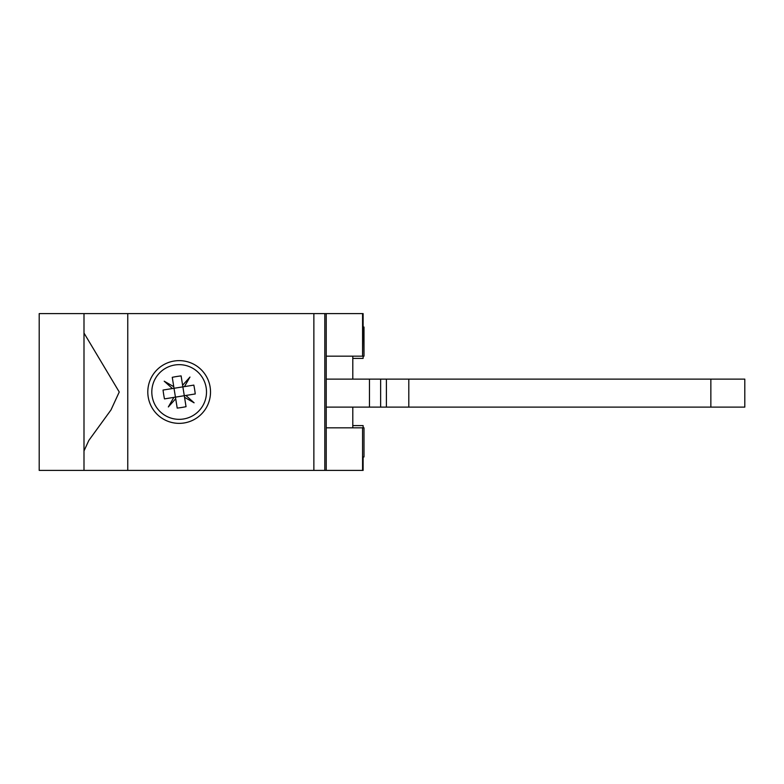 <?xml version="1.0" encoding="UTF-8"?>
<svg xmlns="http://www.w3.org/2000/svg" width="784" height="784" viewBox="0 0 784 784"><rect width="100%" height="100%" fill="white"/><g stroke="black" fill="none" stroke-linecap="round" stroke-linejoin="round"><path stroke-width="1.18" d="M363.119 356.161L363.119 358.396L352.8 358.396M363.639 327.036L363.119 327.036L363.119 313.6L39.2 313.6L39.2 470.4L363.119 470.4L363.119 456.964L364.001 456.964L364.001 427.839L326.232 427.839L326.232 356.161L364.001 356.161L363.639 327.036M352.8 425.604L363.119 425.604L363.119 427.839M83.996 333.043L119.246 392L110.995 409.924L88.827 440.432L83.996 450.967M183.485 418.999A27.352 27.352 0 0 0 206.163 387.668A27.352 27.352 0 0 0 174.822 365.001A27.352 27.352 0 0 0 152.155 396.332A27.352 27.352 0 0 0 183.485 418.999M174.038 388.403L172.264 377.32A54.4 27.195 -9.1 0 1 176.674 376.516A54.4 27.195 -9.1 0 1 181.114 375.899L182.888 386.982M173.764 386.688L164.209 381.191L172.421 388.541L174.019 388.286L177.204 408.101A54.4 27.195 170.9 0 0 181.643 407.484A54.4 27.195 170.9 0 0 186.043 406.68L184.544 397.312L194.099 402.809L185.886 395.459L195.255 393.95A54.4 27.195 80.9 0 0 193.834 385.111L184.465 386.61L189.963 377.055L182.613 385.267M174.185 361.032A31.36 31.36 0 0 1 210.122 387.031A31.36 31.36 0 0 1 184.122 422.968A31.36 31.36 0 0 1 148.196 396.969A31.36 31.36 0 0 1 174.185 361.032A31.36 31.36 0 0 0 148.196 396.969A31.36 31.36 0 0 0 184.122 422.968M380.632 379.123L380.632 407.121L369.47 407.121L369.47 379.123L408.797 379.123L408.797 407.121L710.853 407.121L710.853 379.123L408.797 379.123M369.47 407.121L326.232 407.121M369.47 379.123L326.232 379.123M386.404 379.123L386.404 407.121L408.797 407.121M380.632 407.121L386.404 407.121M710.853 407.121L744.8 407.121L744.8 379.123L710.853 379.123M185.886 395.459L184.289 395.714L184.544 397.312M175.42 397.018L173.842 397.39L168.344 406.945L175.694 398.733M175.44 397.135L184.171 395.734M184.465 386.61L182.868 386.865L184.289 395.714M172.421 388.541L163.052 390.05A54.4 27.195 -99.1 0 0 164.473 398.889L173.842 397.39M174.019 388.286L182.868 386.865M324.801 470.4L324.801 313.6M83.996 313.6L83.996 470.4M364.001 427.839L364.001 456.964L364.001 427.839M364.001 327.036L364.001 356.161L364.001 327.036M362.571 313.6L362.571 356.161M362.571 427.839L362.571 470.4M313.865 313.6L313.865 470.4M326.232 356.161L326.232 313.6M326.232 470.4L326.232 427.839M127.763 313.6L127.763 470.4M352.8 407.121L352.8 427.839M352.8 356.161L352.8 379.123"/></g></svg>
